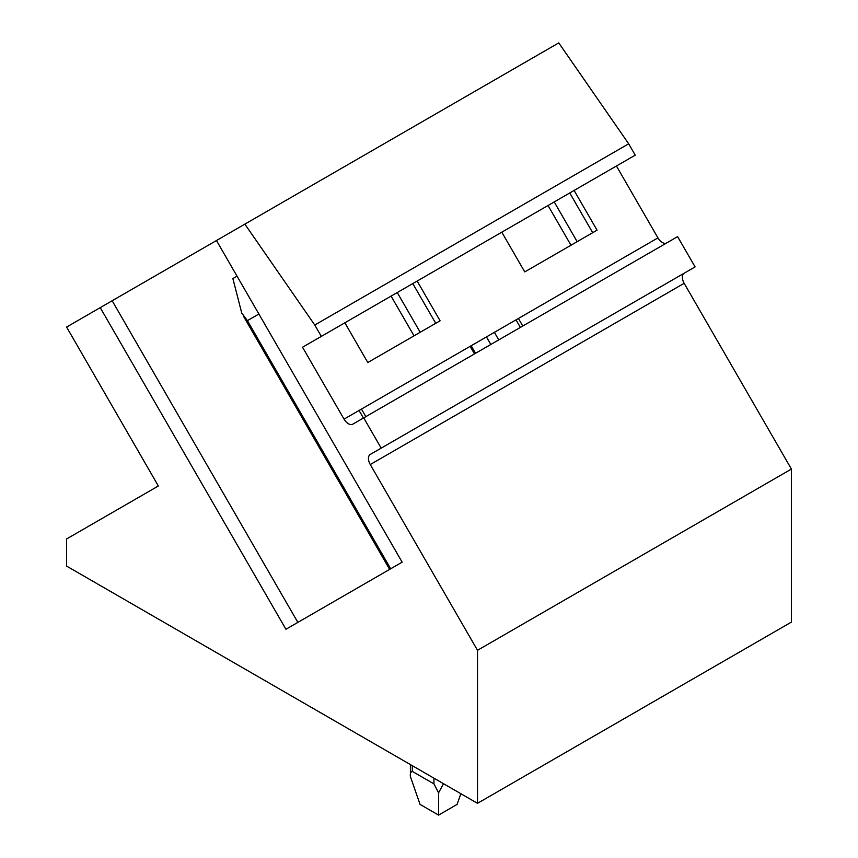 <?xml version="1.0" encoding="UTF-8"?>
<svg xmlns="http://www.w3.org/2000/svg" width="858" height="858" viewBox="0 0 858 858"><rect width="100%" height="100%" fill="white"/><g stroke="black" fill="none" stroke-linecap="round" stroke-linejoin="round"><path stroke-width="1.29" d="M666.655 242.964A8.741 5.041 60 0 1 657.947 237.902L616.441 166.002L574.109 190.444L597.05 230.18L524.753 271.911L501.812 232.186L417.16 281.059L440.1 320.785L367.803 362.526L344.862 322.801L302.531 347.233L321.321 336.39L314.768 325.032L244.862 224.131L216.463 240.53L402.155 562.162L285.929 629.268L100.236 307.636L66.592 327.059L158.344 485.982L66.592 538.963L66.592 566.087L477.509 803.324L477.509 650.3L370.259 464.543A8.741 5.041 60 0 1 370.259 454.45L381.188 448.144L363.706 417.867L352.777 424.174A8.741 5.041 60 0 1 344.047 419.133L302.531 347.233M435.725 323.316L412.795 283.58M420.206 332.271L397.265 292.546M414.028 335.843L391.087 296.117M570.978 245.227L548.037 205.502M321.321 336.39L635.231 155.159L628.678 143.801L558.762 42.9L244.862 224.131M381.188 448.144L695.087 266.913L677.606 236.636L363.706 417.867M477.509 803.324L791.408 622.093L791.408 469.069L684.158 283.312A8.741 5.041 60 0 1 684.158 273.219L370.259 454.45M592.685 232.7L569.744 192.964M577.155 241.656L554.214 201.93M628.678 143.801L314.768 325.032M297.855 622.382L112.162 300.75L100.236 307.636M216.463 240.53L112.162 300.75M791.408 469.069L477.509 650.3M410.392 776.554L420.045 804.396L438.577 815.1L438.577 792.824L433.944 783.88L412.312 771.396C410.66 771.986 410.027 773.712 410.392 776.554L410.392 764.575M460.821 793.693L457.11 804.396L438.577 815.1M443.522 783.708L438.577 792.824M390.68 568.79L247.415 320.645L258.891 314.017M247.415 320.645L241.752 313.073L232.883 278.582L237.044 276.179M657.947 237.902L344.047 419.133M684.158 283.312L370.259 464.543M486.465 336.904L490.83 344.476M475.546 353.303L471.171 345.731M494.38 332.336L498.745 339.907M516.001 319.852L520.377 327.424M433.944 778.174L433.944 783.88M412.312 771.396L412.312 765.69M359.052 410.467L363.417 418.039M474.495 353.904L470.13 346.332M518.404 318.468L522.769 326.029M389.639 569.39L243.372 316.034M361.454 409.084L365.819 416.645"/></g></svg>
